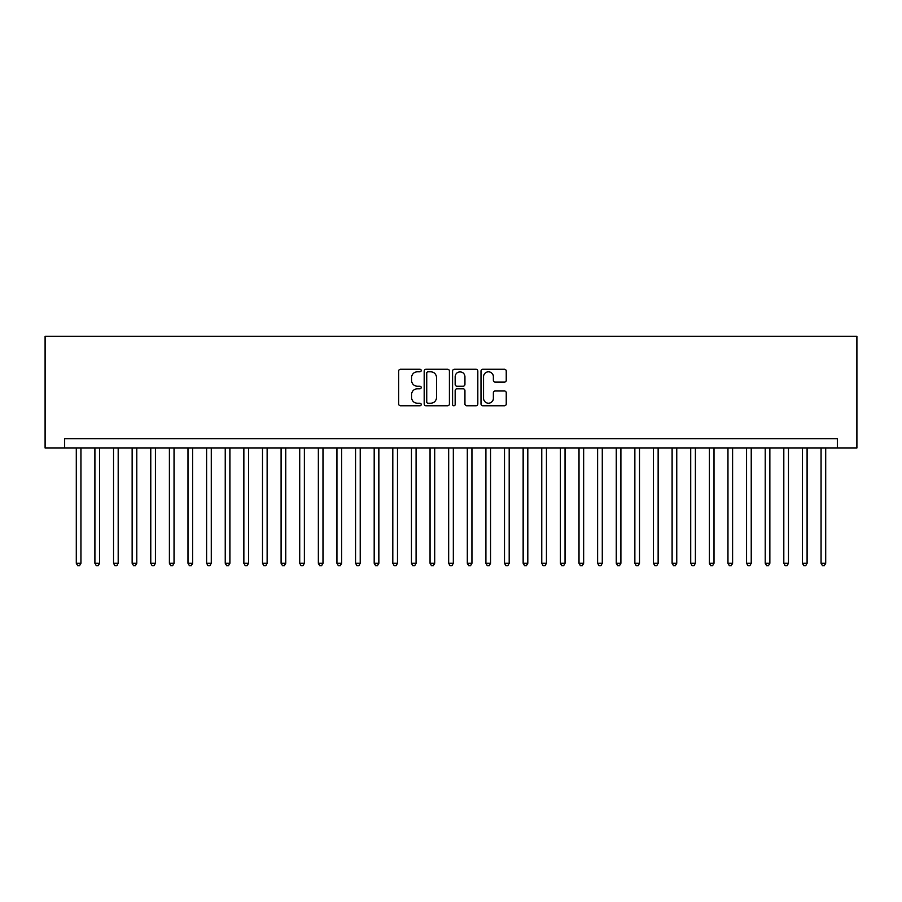 <?xml version="1.0" encoding="UTF-8"?>
<svg xmlns="http://www.w3.org/2000/svg" width="902" height="902" viewBox="0 0 902 902"><rect width="100%" height="100%" fill="white"/><g stroke="black" fill="none" stroke-linecap="round" stroke-linejoin="round"><path stroke-width="1.35" d="M421.211 370.508A1.274 1.274 0 0 0 419.926 369.234L400.511 369.234A1.827 1.827 0 0 0 398.684 371.06L398.684 403.961A1.827 1.827 0 0 0 400.511 405.787L419.926 405.787A1.274 1.274 0 0 0 421.211 404.502A1.274 1.274 0 0 0 419.926 403.228L417.423 403.228A5.852 5.852 0 0 1 411.571 397.376L411.571 394.636A5.852 5.852 0 0 1 417.423 388.785L419.926 388.785A1.274 1.274 0 0 0 421.211 387.51A1.274 1.274 0 0 0 419.926 386.225L417.423 386.225A5.852 5.852 0 0 1 411.571 380.385L411.571 377.645A5.852 5.852 0 0 1 417.423 371.793L419.926 371.793A1.274 1.274 0 0 0 421.211 370.508M504.41 382.121A1.827 1.827 0 0 0 506.236 380.294L506.236 371.06A1.827 1.827 0 0 0 504.41 369.234L482.841 369.234A1.827 1.827 0 0 0 481.014 371.06L481.014 403.961A1.827 1.827 0 0 0 482.841 405.787L504.41 405.787A1.827 1.827 0 0 0 506.236 403.961L506.236 392.81A1.827 1.827 0 0 0 504.41 390.983L495.187 390.983A1.827 1.827 0 0 0 493.36 392.81L493.36 398.334A4.893 4.893 0 0 1 488.467 403.228A4.893 4.893 0 0 1 483.573 398.334L483.573 376.675A4.893 4.893 0 0 1 488.467 371.793A4.893 4.893 0 0 1 493.36 376.675L493.36 380.294A1.827 1.827 0 0 0 495.187 382.121L504.41 382.121M837.349 448.023L856.9 448.023L856.9 336.311L45.1 336.311L45.1 448.023L837.349 448.023L837.349 438.71L64.651 438.71L64.651 448.023M449.399 371.06A1.827 1.827 0 0 0 447.572 369.234L426.003 369.234A1.827 1.827 0 0 0 424.177 371.06L424.177 403.961A1.827 1.827 0 0 0 426.003 405.787L447.572 405.787A1.827 1.827 0 0 0 449.399 403.961L449.399 371.06M454.428 369.234L475.997 369.234A1.827 1.827 0 0 1 477.823 371.06L477.823 403.961A1.827 1.827 0 0 1 475.997 405.787L466.762 405.787A1.827 1.827 0 0 1 464.936 403.961L464.936 390.611A1.827 1.827 0 0 0 463.109 388.785L456.987 388.785A1.827 1.827 0 0 0 455.16 390.611L455.16 404.502A1.274 1.274 0 0 1 453.875 405.787A1.274 1.274 0 0 1 452.601 404.502L452.601 371.06A1.827 1.827 0 0 1 454.428 369.234M428.022 371.793A1.274 1.274 0 0 0 426.736 373.067L426.736 401.942A1.274 1.274 0 0 0 428.022 403.228L430.671 403.228A5.852 5.852 0 0 0 436.512 397.376L436.512 377.645A5.852 5.852 0 0 0 430.671 371.793L428.022 371.793M464.936 376.777A4.893 4.893 0 0 0 460.043 371.883A4.893 4.893 0 0 0 455.16 376.777L455.16 384.399A1.827 1.827 0 0 0 456.987 386.225L463.109 386.225A1.827 1.827 0 0 0 464.936 384.399L464.936 376.777M76.287 448.023L76.287 563.276L80.943 563.276L80.943 448.023M80.943 563.276L79.545 565.689L77.685 565.689L76.287 563.276M94.902 448.023L94.902 563.276L99.558 563.276L99.558 448.023M99.558 563.276L98.16 565.689L96.3 565.689L94.902 563.276M113.528 448.023L113.528 563.276L118.185 563.276L118.185 448.023M118.185 563.276L116.786 565.689L114.926 565.689L113.528 563.276M132.143 448.023L132.143 563.276L136.8 563.276L136.8 448.023M136.8 563.276L135.401 565.689L133.541 565.689L132.143 563.276M150.769 448.023L150.769 563.276L155.415 563.276L155.415 448.023M155.415 563.276L154.028 565.689L152.156 565.689L150.769 563.276M169.384 448.023L169.384 563.276L174.041 563.276L174.041 448.023M174.041 563.276L172.643 565.689L170.782 565.689L169.384 563.276M187.999 448.023L187.999 563.276L192.656 563.276L192.656 448.023M192.656 563.276L191.258 565.689L189.397 565.689L187.999 563.276M206.626 448.023L206.626 563.276L211.282 563.276L211.282 448.023M211.282 563.276L209.884 565.689L208.024 565.689L206.626 563.276M225.241 448.023L225.241 563.276L229.897 563.276L229.897 448.023M229.897 563.276L228.499 565.689L226.639 565.689L225.241 563.276M243.856 448.023L243.856 563.276L248.512 563.276L248.512 448.023M248.512 563.276L247.114 565.689L245.254 565.689L243.856 563.276M262.482 448.023L262.482 563.276L267.139 563.276L267.139 448.023M267.139 563.276L265.74 565.689L263.88 565.689L262.482 563.276M281.097 448.023L281.097 563.276L285.754 563.276L285.754 448.023M285.754 563.276L284.355 565.689L282.495 565.689L281.097 563.276M299.723 448.023L299.723 563.276L304.369 563.276L304.369 448.023M304.369 563.276L302.982 565.689L301.11 565.689L299.723 563.276M318.338 448.023L318.338 563.276L322.995 563.276L322.995 448.023M322.995 563.276L321.597 565.689L319.736 565.689L318.338 563.276M336.953 448.023L336.953 563.276L341.61 563.276L341.61 448.023M341.61 563.276L340.212 565.689L338.351 565.689L336.953 563.276M355.58 448.023L355.58 563.276L360.236 563.276L360.236 448.023M360.236 563.276L358.838 565.689L356.978 565.689L355.58 563.276M374.195 448.023L374.195 563.276L378.851 563.276L378.851 448.023M378.851 563.276L377.453 565.689L375.593 565.689L374.195 563.276M392.81 448.023L392.81 563.276L397.466 563.276L397.466 448.023M397.466 563.276L396.068 565.689L394.208 565.689L392.81 563.276M411.436 448.023L411.436 563.276L416.093 563.276L416.093 448.023M416.093 563.276L414.695 565.689L412.834 565.689L411.436 563.276M430.051 448.023L430.051 563.276L434.708 563.276L434.708 448.023M434.708 563.276L433.31 565.689L431.449 565.689L430.051 563.276M448.677 448.023L448.677 563.276L453.323 563.276L453.323 448.023M453.323 563.276L451.936 565.689L450.064 565.689L448.677 563.276M467.292 448.023L467.292 563.276L471.949 563.276L471.949 448.023M471.949 563.276L470.551 565.689L468.69 565.689L467.292 563.276M485.907 448.023L485.907 563.276L490.564 563.276L490.564 448.023M490.564 563.276L489.166 565.689L487.305 565.689L485.907 563.276M504.534 448.023L504.534 563.276L509.19 563.276L509.19 448.023M509.19 563.276L507.792 565.689L505.932 565.689L504.534 563.276M523.149 448.023L523.149 563.276L527.805 563.276L527.805 448.023M527.805 563.276L526.407 565.689L524.547 565.689L523.149 563.276M541.764 448.023L541.764 563.276L546.42 563.276L546.42 448.023M546.42 563.276L545.022 565.689L543.162 565.689L541.764 563.276M560.39 448.023L560.39 563.276L565.047 563.276L565.047 448.023M565.047 563.276L563.649 565.689L561.788 565.689L560.39 563.276M579.005 448.023L579.005 563.276L583.662 563.276L583.662 448.023M583.662 563.276L582.264 565.689L580.403 565.689L579.005 563.276M597.631 448.023L597.631 563.276L602.277 563.276L602.277 448.023M602.277 563.276L600.89 565.689L599.018 565.689L597.631 563.276M616.246 448.023L616.246 563.276L620.903 563.276L620.903 448.023M620.903 563.276L619.505 565.689L617.644 565.689L616.246 563.276M634.861 448.023L634.861 563.276L639.518 563.276L639.518 448.023M639.518 563.276L638.12 565.689L636.26 565.689L634.861 563.276M653.488 448.023L653.488 563.276L658.144 563.276L658.144 448.023M658.144 563.276L656.746 565.689L654.886 565.689L653.488 563.276M672.103 448.023L672.103 563.276L676.759 563.276L676.759 448.023M676.759 563.276L675.361 565.689L673.501 565.689L672.103 563.276M690.718 448.023L690.718 563.276L695.374 563.276L695.374 448.023M695.374 563.276L693.976 565.689L692.116 565.689L690.718 563.276M709.344 448.023L709.344 563.276L714.001 563.276L714.001 448.023M714.001 563.276L712.603 565.689L710.742 565.689L709.344 563.276M727.959 448.023L727.959 563.276L732.616 563.276L732.616 448.023M732.616 563.276L731.218 565.689L729.357 565.689L727.959 563.276M746.585 448.023L746.585 563.276L751.231 563.276L751.231 448.023M751.231 563.276L749.844 565.689L747.972 565.689L746.585 563.276M765.2 448.023L765.2 563.276L769.857 563.276L769.857 448.023M769.857 563.276L768.459 565.689L766.599 565.689L765.2 563.276M783.815 448.023L783.815 563.276L788.472 563.276L788.472 448.023M788.472 563.276L787.074 565.689L785.214 565.689L783.815 563.276M802.442 448.023L802.442 563.276L807.098 563.276L807.098 448.023M807.098 563.276L805.7 565.689L803.84 565.689L802.442 563.276M821.057 448.023L821.057 563.276L825.713 563.276L825.713 448.023M825.713 563.276L824.315 565.689L822.455 565.689L821.057 563.276"/></g></svg>
